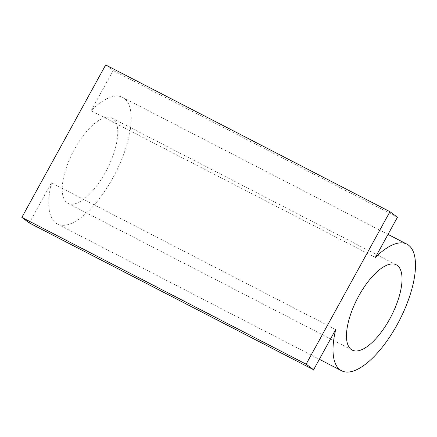 <?xml version="1.0" encoding="UTF-8"?>
<svg xmlns="http://www.w3.org/2000/svg" width="437" height="437" viewBox="0 0 437 437"><rect width="100%" height="100%" fill="white"/><g stroke="black" fill="none" stroke-linecap="round" stroke-linejoin="round"><path stroke-width="0.33" stroke-dasharray="2.19 1.64" d="M29.345 222.985L51.435 182.797L335.703 329.553M51.435 182.797A71.236 28.312 117.3 0 0 57.307 224.001A71.236 28.312 117.3 0 0 115.144 173.686A71.236 28.312 117.3 0 0 122.666 97.402A71.236 28.312 117.3 0 0 91.071 110.698L113.167 70.51L397.435 217.265M375.345 257.453L91.071 110.698M105.454 172.222A47.994 19.075 117.3 0 0 112.003 118.05A47.994 19.075 117.3 0 0 73.034 151.95A47.994 19.075 117.3 0 0 67.97 203.347A47.994 19.075 117.3 0 0 105.454 172.222M105.678 64.927L113.167 70.51M57.307 224.001L319.36 359.285M122.666 97.402L388.018 234.396M67.97 203.347L352.238 350.103M112.003 118.05L396.272 264.811"/><path stroke-width="0.66" d="M306.118 364.163L313.613 369.746L335.703 329.553A71.236 28.312 117.3 0 0 341.576 370.756A71.236 28.312 117.3 0 0 399.413 320.447A71.236 28.312 117.3 0 0 406.934 244.157A71.236 28.312 117.3 0 0 375.345 257.453L397.435 217.265L389.946 211.683L105.678 64.927L21.85 217.402L306.118 364.163L389.946 211.683M389.722 318.983A47.994 19.075 -62.7 0 1 352.238 350.103A47.994 19.075 -62.7 0 1 357.302 298.706A47.994 19.075 -62.7 0 1 396.272 264.811A47.994 19.075 -62.7 0 1 389.722 318.983M21.85 217.402L29.345 222.985L313.613 369.746M319.36 359.285L341.576 370.756M388.018 234.396L406.934 244.157"/></g></svg>
